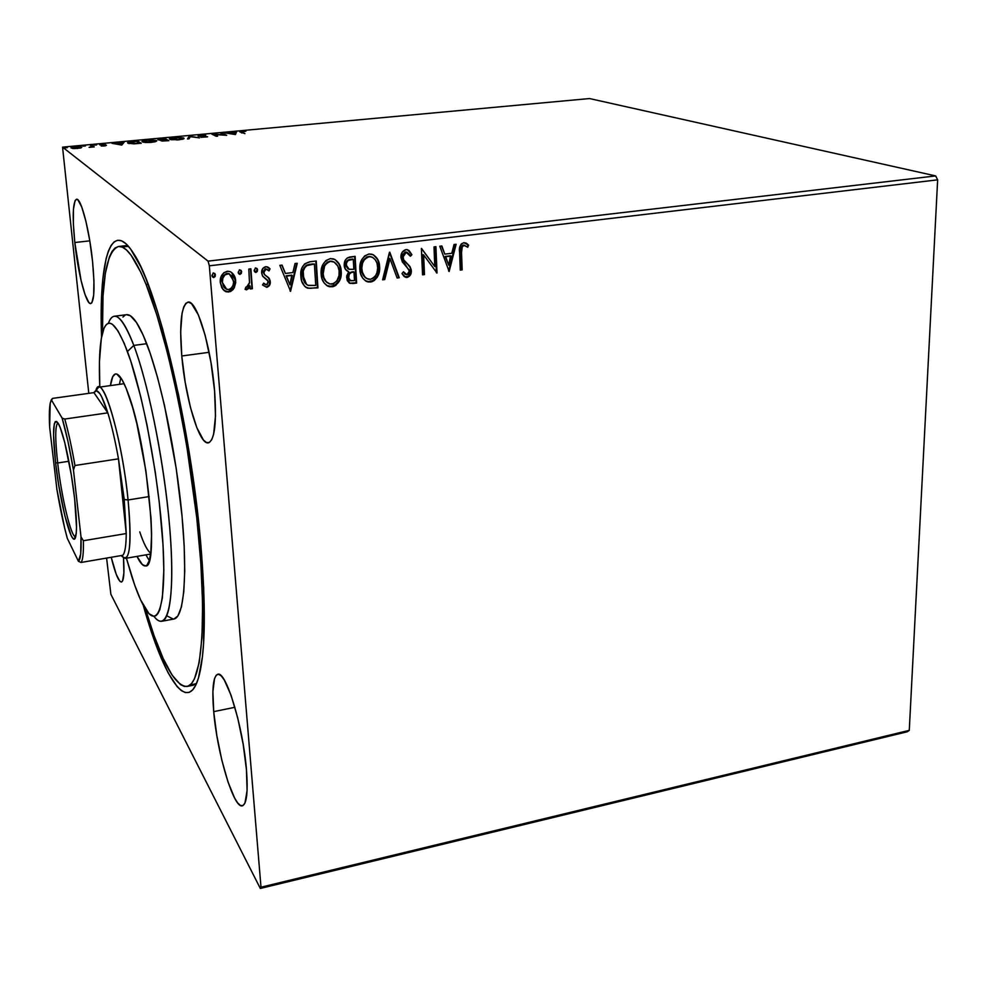 <?xml version="1.0" encoding="UTF-8"?>
<svg xmlns="http://www.w3.org/2000/svg" width="987" height="987" viewBox="0 0 987 987"><rect width="100%" height="100%" fill="white"/><g stroke="black" fill="none" stroke-linecap="round" stroke-linejoin="round"><path stroke-width="1.48" d="M189.899 685.101L196.499 683.547L193.107 685.249L187.036 686.458M200.731 543.504C205.925 605.833 205.469 649.557 199.362 674.689C188.653 717.722 163.719 678.575 143.263 605.29L158.833 652.308L168.148 672.887L177.142 686.644L181.398 690.653L185.445 692.59L189.22 692.356L192.687 689.888L195.784 685.101L198.473 677.97L202.446 656.7L203.643 642.636L203.717 588.153L198.325 519.458L191.836 469.491L178.622 395.034L162.707 329.152L157.155 310.424L146.101 279.074L140.734 266.724L130.629 249.069L125.991 243.789L121.685 240.865L117.749 240.236L114.196 241.815L111.062 245.504L108.348 251.191L106.065 258.767L102.821 279L101.328 305.106L101.55 337.098C98.762 261.061 110.63 216.19 133.911 253.943C157.747 288.944 190.997 428.087 200.731 543.504M74.802 242.518L89.792 240.853L74.802 242.518L81.082 280.518L85.042 294.62L88.83 302.478L90.483 303.601L91.877 302.75L93.691 295.15L93.938 280.616L92.544 261.333C94.962 287.414 94.357 301.504 90.73 303.601C86.116 304.847 77.973 273.128 74.802 242.518C72.236 216.301 72.816 201.891 76.542 199.263C80.983 197.708 89.385 229.835 92.544 261.333L89.718 240.384L85.906 221.236L81.748 206.999L77.924 199.867L76.32 199.312L75.012 200.768L73.433 209.293L73.371 223.95L74.802 242.518M213.71 711.639L234.894 707.284L213.71 711.639L216.832 735.586L221.828 760.187L228.034 782.049L234.585 798.014L237.694 802.949L240.544 805.515L242.999 805.565L244.961 803.048L247.083 790.612L246.466 769.897C248.107 792.08 246.738 804.047 242.37 805.811C233.685 809.019 217.029 752.847 213.71 711.639C211.835 688.864 213.18 676.416 217.732 674.294C225.776 670.185 243.221 726.814 246.466 769.897L243.16 744.21L237.719 717.882L231.069 695.292L224.308 680.043L221.248 675.91L218.534 674.269L216.276 675.157L214.561 678.476L212.896 691.64L213.71 711.639M181.781 355.986L209.108 352.31L181.781 355.986L185.198 382.364L190.429 407.384L196.795 427.581L203.408 439.992L206.517 442.571L209.33 442.497L211.736 439.721L213.611 434.268L215.487 416.144L214.574 390.766C216.782 422.855 214.697 440.214 208.331 442.842C199.238 445.174 185.309 398.366 181.781 355.986C179.239 323.489 181.287 305.538 187.949 302.145C196.549 299.221 211.169 346.659 214.574 390.766L210.947 362.266L205.21 335.481L198.362 314.878L191.552 303.688L188.492 302.133L185.84 303.293L183.668 307.093L182.064 313.311L180.67 331.829L181.781 355.986M123.511 557.939C124.498 573.089 123.794 581.133 121.413 582.046C118.576 581.688 115.183 573.435 111.223 557.273L116.318 574.557L119.92 581.331L121.401 582.046L122.598 580.874L123.893 573.003L123.511 557.939M110.877 594.297L260.321 888.448L907.238 731.774L260.321 888.448L110.877 594.297L106.596 558.062L110.877 594.297M62.551 147.137L589.498 98.552L935.664 175.92L208.06 261.136L62.551 147.137L208.06 261.136L209.343 265.824L937.65 179.844L909.274 730.355L261 887.214L209.343 265.824L261 887.214L260.321 888.448L261 887.214L909.274 730.355L907.238 731.774L909.274 730.355L937.65 179.844L209.343 265.824L208.06 261.136L935.664 175.92L937.65 179.844L935.664 175.92L589.498 98.552L62.551 147.137L88.793 393.344L62.551 147.137M81.255 147.816L81.563 146.927L77.751 146.545L70.99 147.902L74.259 148.593L80.663 148.001L81.835 147.063L75.296 146.681L71.052 147.692L73.346 148.543L81.255 147.816M91.803 145.188L90.36 145.323L91.692 146.644L89.077 147.347L94.221 146.903L91.803 145.188L92.975 147.014L91.803 145.188L90.36 145.323L91.692 146.631L89.077 147.347L94.221 146.903L91.803 145.188M104.351 145.99L106.325 145.225L101.106 144.731L105.338 144.164L99.625 144.793L105.017 145.434L101.192 146.014L104.351 145.99L106.46 145.286L101.106 144.731L105.338 144.164L99.65 144.768L105.017 145.434L101.192 146.014L104.351 145.99M133.196 141.363L128.199 142.214L127.57 142.819L128.557 143.436L141.252 143.251L137.501 140.968L127.854 143.14L133.837 143.843L141.252 143.251L137.501 140.968L133.196 141.363M164.866 138.439L157.834 139.698L161.893 140.117L160.856 140.623L162.127 141.03L168.863 140.685L164.866 138.439L164.952 139.414L164.866 138.439L157.982 139.821L161.893 140.117L161.004 140.759L168.863 140.685L164.866 138.439M189.381 136.181L187.505 138.957L189.035 138.809L190.281 136.712L199.473 137.847L189.381 136.181L189.923 137.316L189.146 136.194L187.505 138.957L189.035 138.809L190.281 136.712L199.473 137.847L189.381 136.181M220.792 133.27L224.148 134.886L211.823 134.109L216.264 136.292L217.658 136.157L214.327 134.528L226.702 135.318L222.174 133.146L220.792 133.27L224.148 134.886L212.143 134.072L216.264 136.292L217.658 136.157L214.327 134.528L226.702 135.318L220.792 133.27M241.803 132.196L245.899 131.185L239.693 131.789L244.924 133.627L241.803 132.196L241.852 132.974L241.235 131.764L245.899 131.185L239.73 131.752L244.924 133.627L241.803 132.196M235.486 134.503L236.584 131.814L234.746 132.813L224.925 132.9L235.251 134.528L236.584 131.814L234.746 132.813L224.925 132.9L235.486 134.503M200.743 135.059L198.338 136.107L206.147 136.811L200.953 137.329L207.603 136.761L199.818 135.984L205.74 135.157L200.743 135.059L198.091 136.009L206.123 136.848L200.953 137.329L207.566 136.835L199.485 135.885L205.74 135.157L200.743 135.059M183.755 137.983L176.241 137.353L169.345 138.859L177.29 139.944L182.866 139.155L183.755 137.983L183.816 138.76L183.755 137.983L174.576 137.477L169.431 138.711L178.992 139.821L184.014 138.587L183.755 137.983M156.439 140.512L148.161 139.92L141.943 141.4L145.262 142.473L150.616 142.449L155.428 141.709L156.439 140.512L156.514 141.24L156.439 140.512L147.322 139.994L142.017 141.264L151.467 142.375L156.649 141.104L156.439 140.512M121.783 145.064L124.189 142.202L116.614 143.744L112 143.325L121.783 145.064L124.189 142.202L116.614 143.744L112 143.325L121.783 145.064M96.627 144.929L94.184 145.114L96.627 144.929M85.511 145.953L83.056 146.138L85.511 145.953M67.289 147.643L64.821 147.828L67.289 147.643M231.476 272.363L235.264 280.37L234.19 288.007L235.708 282.566L234.943 277.211L233.265 274.127L230.625 271.857L228.059 271.252L223.864 272.671L221.039 276.866L220.298 282.553L221.865 287.896L225.505 291.51L230.489 291.572L233.228 289.462L233.796 287.686L228.429 291.683L234.19 288.007L235.671 280.69C235.412 276.483 233.487 273.436 229.922 271.561L227.17 271.302C222.087 273.128 219.793 276.878 220.298 282.553L222.914 289.413L225.949 291.696L228.824 292.004L223.901 290.437L225.949 291.696M250.883 268.822L248.798 269.069L249.501 282.664L248.082 286.612L245.923 287.069L245.097 289.302L246.294 289.783L248.884 288.401L250.093 286.07L250.316 288.994L252.388 288.735L250.883 268.822L248.798 269.069L249.501 282.664L245.097 289.302L246.725 289.783L250.093 286.07L250.316 288.994L252.388 288.735L250.883 268.822M266.724 287.316L269.587 285.218L270.179 280.851L268.846 277.939L264.343 274.472L263.788 271.499L266.009 269.13L268.995 270.882L270.043 268.896L266.256 266.675L262.924 268.291L261.654 272.992L262.838 276.372L268.02 281.073L267.267 284.527L265.565 284.787L263.628 283.133L262.542 284.984L266.724 287.316C269.34 286.427 270.512 284.527 270.265 281.64L269.389 278.667L264.343 274.472L263.714 272.634L266.009 269.13L268.995 270.882L270.043 268.896L267.428 266.897L265.602 266.712C262.727 267.699 261.407 269.796 261.654 272.992L262.567 275.99L267.588 280.246L268.217 281.986L266.416 284.898L263.628 283.133L262.542 284.984L266.724 287.316M310.115 261.74L304.65 263.837L301.985 267.859L300.813 273.744L301.775 281.258L304.65 286.292L307.648 288.216L317.937 287.908L316.247 261L310.115 261.74C303.132 263.578 300.048 268.378 300.85 276.138C300.924 281.702 303.194 285.724 307.648 288.216L317.937 287.908L316.247 261L310.115 261.74M355.123 256.349L347.362 257.878L345.462 259.926L344.229 263.948L345.462 269.34L348.732 271.684L346.659 276.052L347.239 280.505L349.324 283.084L352.964 283.528L356.615 283.072L355.123 256.349L349.929 256.978C345.906 258.113 344.007 260.901 344.229 265.343C344.401 268.538 345.906 270.66 348.732 271.684L346.622 277.668L350.003 283.392L356.615 283.072L355.123 256.349M389.791 252.203L382.611 279.827L384.745 279.555L389.951 258.656L397.132 278.013L399.254 277.742L389.47 252.24L382.611 279.827L384.745 279.555L389.951 258.656L397.132 278.013L399.254 277.742L389.791 252.203M433.996 246.923L434.798 266.539L421.4 248.428L422.547 274.83L424.484 274.596L423.633 254.93L437.007 273.029L435.933 246.688L433.996 246.923L434.798 266.539L421.4 248.428L422.547 274.83L424.484 274.596L423.633 254.93L437.007 273.029L435.933 246.688L433.996 246.923M461.534 252.462L462.311 246.454L464.593 245.393L467.727 247.281L468.615 245.146L466.506 243.308L463.828 242.679L461.299 243.925L459.905 246.553L460.263 270.117L462.163 269.883L461.534 252.462C460.855 249.316 461.657 246.96 463.939 245.368L467.727 247.281L468.615 245.146L463.828 242.679C460.09 244.505 458.696 247.762 459.621 252.438L460.263 270.117L462.163 269.883L460.25 269.759L461.608 269.587L461.534 252.462M449.134 271.511L456.117 244.27L454.032 244.517L451.787 253.277L444.792 254.128L441.88 245.973L439.783 246.232L449.134 271.511L456.117 244.27L454.032 244.517L451.787 253.277L444.792 254.128L441.88 245.973L439.783 246.232L449.134 271.511M405.928 249.588L402.042 252.499L400.907 257.434L402.388 261.999L409.272 270.167L408.865 273.411L407.557 274.608L405.805 274.546L403.449 271.77L401.993 273.584L404.016 276.335L406.669 277.47L410.432 274.954L411.221 269.685L409.716 266.231L403.621 259.766L403.004 255.608L404.3 253.24L406.2 252.302L408.803 253.61L410.382 256.25L411.9 254.708L408.902 250.39L405.928 249.588C402.437 250.834 400.759 253.449 400.907 257.434L409.383 271.08L406.989 274.731L403.449 271.77L401.993 273.584L405.719 277.335L407.088 277.446C410.098 276.372 411.505 274.139 411.332 270.734L410.148 266.835L403.621 259.766L402.856 257.237L406.2 252.302L410.382 256.25L411.9 254.708L407.446 249.686L405.928 249.588M373.259 254.732C376.997 257.558 378.959 261.456 379.119 266.428L377.972 259.889L373.431 254.831L368.978 254.004L364.672 255.917L361.711 259.803L359.848 266.86L360.65 274.004L362.747 278.186L366.14 281.246L368.311 281.974L371.778 281.776L374.32 280.481L377.219 277.236L378.835 273.559L379.119 266.428C379.637 273.979 376.652 279.062 370.125 281.702L370.631 282.011C377.157 279.37 380.155 274.275 379.625 266.724C379.44 260.79 376.886 256.632 371.963 254.227L368.978 254.004C362.365 256.571 359.317 261.654 359.848 269.278C360.021 275.139 362.513 279.296 367.324 281.739L370.631 282.011L365.437 280.826L367.324 281.739M334.963 259.519C338.615 262.369 340.552 266.243 340.749 271.117L339.491 264.541L334.84 259.445L330.312 258.619L325.944 260.543L322.959 264.467L321.108 271.573L321.984 278.766L324.143 282.985L327.61 286.057L329.818 286.785L333.347 286.588L335.925 285.28L340.009 279.642L341.231 273.843L340.749 271.117C341.329 278.716 338.319 283.849 331.706 286.514L332.175 286.822C338.788 284.157 341.81 279.025 341.231 271.425C340.996 265.515 338.405 261.333 333.458 258.878L330.312 258.619C323.6 261.21 320.541 266.342 321.133 274.004C321.355 279.839 323.872 284.009 328.683 286.501L331.706 286.514L326.598 285.44M290.573 291.338L297.26 263.27L295.027 263.541L292.88 272.56L285.416 273.461L282.072 265.096L279.839 265.355L290.573 291.338L297.26 263.27L295.027 263.541L292.88 272.56L285.416 273.461L282.072 265.096L279.839 265.355L290.573 291.338M257.607 269.957L257.064 268.513L255.325 267.995L254.301 271.154L255.658 272.437L257.286 271.524L257.188 269.661L255.633 272.141L257.607 269.957L255.707 267.896L254.14 270.376L256.04 272.449L254.856 272.005L256.361 271.832L257.607 269.957M241.655 271.869L241.112 270.413L239.347 269.907L238.336 273.066L239.693 274.361L241.346 273.436L241.247 271.573L239.693 274.053L241.655 271.869L239.742 269.796L238.175 272.289L240.088 274.361L238.866 273.905L240.421 273.757L241.655 271.869M215.437 275.028L214.87 273.559L213.093 273.041L212.082 276.224L213.463 277.52L215.129 276.594L215.055 274.707L213.476 277.211L215.437 275.028L213.488 272.943L211.921 275.447L213.871 277.52L212.587 277.026L214.228 276.903L215.437 275.028M124.744 245.775L128.495 246.38L121.734 246.886M334.038 285.823L333.014 283.849L334.038 285.823M465.753 242.925L468.615 245.146L467.209 246.873L468.048 244.875L465.938 243.036M464.643 245.331L463.372 245.097C461.089 246.688 460.287 249.045 460.966 252.191L461.274 247.108L462.459 245.455L464.346 245.208M441.448 246.022L444.792 254.128L441.448 246.022M455.463 244.357L448.629 271.018L455.463 244.357M450.516 255.793L445.162 256.447L448.74 265.207L445.162 256.447L448.74 265.207L445.717 256.719L451.071 256.065L445.162 256.447L451.071 256.065L448.74 265.207L450.516 255.793M435.39 246.75L437.007 273.029L436.365 272.745L435.39 246.75M423.09 254.646L424.484 274.596L422.535 274.472L423.941 274.3L423.09 254.646M421.523 248.416L434.798 266.539L421.523 248.416M409.63 251.364L411.9 254.708L410.111 255.695L411.369 254.436L410.395 252.524M406.052 252.018L407.31 252.45L405.669 252.018L402.338 256.953L403.103 259.482L410.148 266.835L410.802 270.438C410.974 273.843 409.568 276.076 406.57 277.15L404.633 276.829L408.495 276.323L410.789 271.511L410.098 267.44L407.927 264.615M404.325 273.51L405.398 274.3M407.249 263.961L406.521 263.295M405.583 262.443L404.682 261.518M404.152 260.926L403.449 260.025M402.807 258.89L402.77 254.424L405.287 252.092M389.433 252.364L399.254 277.742L396.996 277.668L398.736 277.446L389.433 252.364M389.433 258.372L384.745 279.555L382.709 279.444L384.239 279.259L389.433 258.372M367.818 281.665L373.222 280.592L377.305 275.854M377.873 274.583L379.156 267.637L378.329 261.765M376.565 258.051L374.752 255.892M365.141 277.47L361.55 270.648L362.439 261.863M362.797 261.099L366.868 256.965L369.619 256.41L372.518 257.311L368.694 256.46C363.339 258.508 360.884 262.604 361.341 268.735C361.464 272.893 363.117 276.076 366.3 278.26L365.412 277.68M370.396 279.296L368.089 279.111C364.067 277.224 361.982 273.868 361.834 269.032L361.834 269.032C361.378 262.887 363.833 258.791 369.2 256.743L371.519 256.916C375.467 258.853 377.515 262.209 377.663 266.971C378.083 273.054 375.665 277.162 370.396 279.296L366.843 278.581L364.129 276.163L362.488 272.807L361.81 268.057L362.537 263.221L364.351 259.704L367.361 257.249L370.125 256.694L372.741 257.434L375.393 259.902L377.034 263.233L377.676 267.946L376.948 272.757L375.393 275.928L373.049 278.272L370.396 279.296M354.654 256.41L356.615 283.072L349.99 283.207L356.122 282.775L354.654 256.41M348.152 271.474L346.869 270.808L348.152 271.474M348.103 268.846L345.771 263.776L346.893 260.901L349.003 259.606M347.782 268.661L345.832 265.565M350.508 259.334L353.284 259.347L353.839 269.303L349.164 269.377L346.227 265.096C346.24 261.777 347.819 259.963 351.002 259.618L352.791 259.063L350.508 259.334C347.338 259.667 345.746 261.493 345.746 264.8L345.746 264.8M349.164 279.852L348.214 277.84M352.495 271.869L353.506 271.746L352.495 271.869C349.509 272.227 348.066 273.954 348.127 277.076L348.608 277.372C348.547 274.263 350.003 272.523 352.976 272.178L354 272.042L354.481 280.592L350.644 280.752L348.127 277.076L349.114 273.387M349.805 272.72L351.569 272.03M348.127 277.076L349.817 280.308M354 272.042L354.481 280.592L350.237 280.579L348.695 278.137L349.164 274.411L351.15 272.572L354 272.042M353.284 259.347L353.839 269.303L348.929 269.291L346.499 266.613L346.449 263.048L348.127 260.482L353.284 259.347M329.35 286.477L334.84 285.391L338.96 280.604M339.528 279.333L340.786 272.326L339.898 266.428M338.097 262.69L336.234 260.519M326.611 285.44L328.683 286.501M322.909 275.398L322.663 271.499L323.761 266.539M324.118 265.762L327.351 262.073L331.953 261.148M332.989 261.58C336.974 263.554 339.047 266.922 339.22 271.672C339.701 277.791 337.258 281.924 331.928 284.096L329.473 283.874C325.439 281.949 323.329 278.581 323.156 273.769C322.65 267.576 325.118 263.455 330.546 261.382L334.174 262.086L330.077 261.086C324.649 263.159 322.181 267.28 322.687 273.461C322.872 278.272 324.97 281.64 329.004 283.565M326.598 282.245L323.366 277.261M323.156 273.769L324.587 266.058L327.03 262.937L330.077 261.086L334.161 262.073L337.85 266.157L339.146 270.722L339.01 275.583L336.974 280.703L333.766 283.553L330.053 284.022L326.253 281.801L323.835 277.557L323.156 273.769M310.325 288.327L317.481 287.599L315.803 261.061L317.937 287.908L307.648 288.216L305.637 287.155L309.387 288.303M306.612 284.577L302.392 273.954M304.65 282.689L302.429 275.583C301.911 271.4 303.219 267.983 306.365 265.33L307.956 264.689M302.491 272.338L302.787 270.697M303.823 268.008L306.365 265.33L314.384 264.022L315.754 285.416L308.438 285.514C304.786 283.602 302.935 280.394 302.886 275.891C302.355 271.709 303.675 268.279 306.821 265.626L314.384 264.022L311.732 263.985M309.005 264.43L310.387 264.171M281.764 265.133L285.416 273.461L281.764 265.133M296.717 263.344L290.092 291.017L296.717 263.344M291.757 275.139L286.045 275.829L289.968 284.861L286.045 275.829L289.968 284.861L286.489 276.138L292.201 275.435L286.045 275.829L292.201 275.435L289.968 284.861L291.757 275.139M263.998 283.713L264.627 284.207M268.464 267.378L270.043 268.896L268.637 270.45L269.624 268.6L268.76 267.625M263.295 271.77L265.034 268.97L267.551 269.5L265.589 268.822L263.295 272.338L265.145 275.25L263.369 272.819M267.415 276.718L269.389 278.667L269.846 281.332C270.093 284.219 268.908 286.107 266.305 286.995L268.735 285.564M269.167 284.898L269.747 280.542L268.008 277.211M250.501 268.871L252.388 288.735L250.291 288.623L251.969 288.426L250.501 268.871M249.674 285.761L246.725 289.783L245.121 289.228L247.527 289.006L249.674 285.761M226.726 291.671L230.872 290.869L233.796 287.686L235.671 280.69L234.548 276.903M234.203 276.052L231.933 272.77M229.539 273.942L226.973 273.461C223.235 274.917 221.581 277.754 222.013 281.961L222.396 282.282C221.976 278.063 223.63 275.225 227.368 273.769L229.305 273.979L233.574 280.925C233.993 285.144 232.34 288.019 228.626 289.561L226.726 289.339L222.013 281.961L225.172 288.389L223.753 286.933L221.976 280.604M222.112 279.284L223.605 275.533L226.319 273.584M227.639 273.424L228.848 273.646M315.754 285.416L307.87 285.305L305.538 283.565L303.737 280.333L303.243 271.006L304.971 267.255L307.45 265.306L314.384 264.022L315.754 285.416M222.396 282.282L222.815 278.285L224.925 274.842L228.688 273.806L231.871 275.978L233.611 282.27L232.994 285.465L231.057 288.426L228.626 289.561L226.072 289.031L223.444 286.131L222.396 282.282M234.684 133.874L235.103 131.95L235.177 133.011L236.14 132.924L234.684 133.874M234.598 134.417L234.622 133.085L234.598 134.417M234.252 133.985L230.773 133.442L234.622 133.085L234.289 134.368L230.773 133.442L234.622 133.085L234.252 133.985M222.235 133.973L222.174 133.146L222.235 133.973M214.401 135.367L214.327 134.528L214.401 135.367M188.27 138.883L189.146 136.194L189.467 137.242L188.27 138.883M170.035 139.451L170.936 139.142L170.035 139.451M182.57 138.661L183.533 138.908L182.57 138.661M178.499 139.586L171.146 139.735L170.899 138.686L175.032 137.699L182.348 138.118L178.524 139.858L170.825 138.822L179.881 137.625L182.644 138.464L178.499 139.586M161.967 141.005L161.893 140.117L161.967 141.005M167.025 140.586L162.46 141.055L162.349 140.438L165.742 139.858L167.025 140.586L162.781 140.746L162.324 139.883L167.025 140.586M165.335 139.636L159.438 140.105L163.854 138.797L165.36 139.895L159.302 139.586L163.854 138.797L165.335 139.636M142.609 142.017L143.534 141.696L142.609 142.017M155.206 141.166L143.707 142.288L143.485 141.24L147.754 140.216L155.021 140.647L155.255 141.746M137.6 142.029L137.501 140.968L137.6 142.029M139.426 143.152L134.269 143.831L129.297 143.004L129.346 143.621L129.124 142.547L136.453 141.326L139.426 143.152L131.888 143.547L129.05 142.745L136.453 141.326L139.426 143.152M128.236 143.325L129.161 143.016L128.236 143.325M121.685 144.361L122.622 142.338L123.202 143.374L121.685 144.361M121.364 145.052L121.611 143.547L121.364 145.052M120.809 144.509L117.589 143.917L121.611 143.547L120.846 144.953L117.589 143.917L121.611 143.547L120.809 144.509M105.683 145.805L105.609 145.064L105.683 145.805M80.465 147.754L81.131 147.853L80.465 147.754M77.405 148.247L72.643 148.482L72.532 147.631L80.379 147.199L77.43 148.494L72.495 147.68L79.416 146.915L80.342 147.594L77.405 148.247M143.646 141.709L144.534 140.746L148.432 140.166L155.28 140.907L150.332 142.202L143.646 141.709M126.558 314.705L130.358 315.754L136.428 322.404L143.164 335.136L150.295 353.667L157.513 377.367L164.459 405.287L176.229 468.529L182.064 516.423L184.162 545.638L184.729 571.103L183.792 591.756L181.448 606.857L177.857 615.999L173.897 619.022C183.841 617.615 187.764 576.186 181.867 514.301C176.019 452.539 160.967 380.414 146.705 343.71L133.813 345.413C147.766 382.253 162.695 454.588 168.715 516.485C174.773 578.493 171.269 619.947 161.732 621.279C159.388 621.674 156.797 620.033 153.96 616.357L156.131 615.567L158.093 613.334L159.795 609.633L162.361 597.912L163.83 570.067L163.065 545.601L159.302 502.568L155.193 471.576L147.1 425.385L140.796 396.959L130.778 361.119L124.165 343.205L117.959 330.842L112.407 324.291L109.927 323.218L107.694 323.576L105.695 325.34L103.968 328.437L101.316 338.43L99.44 361.76L99.798 387.064C98.712 361.624 99.699 343.229 102.759 331.879C107.756 315.643 115.985 322.181 127.434 351.508L133.813 345.413C122.326 316.371 113.85 309.005 108.373 323.317C109.952 318.949 111.926 316.593 114.282 316.247C119.612 315.655 126.126 325.377 133.813 345.413L146.705 343.71C138.834 323.748 132.135 314.076 126.583 314.705L114.282 316.247M131.727 576.248L126.41 558.21L134.713 585.143L140.647 599.997L149.037 613.717L153.96 616.357C166.889 633.716 174.958 603.736 170.541 538.446C166.235 473.439 149.58 386.805 133.813 345.413L127.434 351.508C142.634 392.073 158.734 477.165 162.707 539.692C166.791 602.514 158.673 629.385 146.014 609.904C141.425 602.921 136.662 591.694 131.727 576.248M150.74 553.152C147.408 550.857 143.744 543.775 139.759 531.894M128.248 393.788C147.371 443.817 159.438 569.622 145.484 565.909C143.041 566.217 140.203 563.046 136.996 556.397L142.436 564.687L145.582 565.884L146.964 565.107L149.247 560.715L150.801 552.658L151.591 534.214L151.023 518.348L145.928 471.021L136.786 423.386L132.542 407.224L126.126 388.249L122.092 379.81L116.774 374.061L115.269 374.024L112.728 376.689L110.433 385.596C111.469 378.28 113.197 374.394 115.627 373.95L115.602 373.95C119.082 373.604 123.289 380.217 128.248 393.788M145.928 554.854L149.284 560.616L145.928 554.854M146.101 284.49L148.136 284.256L146.101 284.49C166.828 335.296 189.566 441.485 198.35 533.042C207.221 624.783 201.2 684.497 186.999 686.471C175.76 686.36 163.274 664.93 149.506 622.168L145.471 609.065L154.046 635.579L163.151 658.44L172.096 675.133L180.535 684.657L184.458 686.458L188.11 686.138L191.466 683.633L194.451 678.883L199.201 662.573L202.002 637.318L202.606 603.797L200.855 563.281L196.746 517.632L186.58 444.742L177.635 397.033L167.531 353.038L156.834 314.964L146.101 284.49C135.281 258.224 126.102 245.553 118.551 246.479L122.388 247.145L126.57 250.044L131.086 255.226L140.894 272.474L146.101 284.49M118.551 246.479L115.084 247.947L112.024 251.488L109.372 256.978L105.338 273.325L103.018 295.964L102.5 332.829C101.427 279.728 106.781 250.945 118.551 246.479L127.656 245.455M125.152 315.149L122.943 317.037M167.802 616.307L173.231 619.096M120.846 377.836L119.402 384.35L120.846 377.836M57.678 462.977C61.515 497.399 71.163 537.705 75.641 536.842C71.163 537.705 61.515 497.399 57.678 462.977L68.88 461.274L57.678 462.977C55.038 438.796 55.112 425.422 57.912 422.855C55.112 425.422 55.038 438.796 57.678 462.977L55.568 462.718L57.678 462.977M74.63 498.743C76.641 517.237 77.048 529.686 75.826 536.089C72.878 552.029 60.207 504.9 55.568 462.718L53.545 434.996L54.26 424.065L55.247 421.634L56.604 421.437L58.307 423.509L60.281 427.827L64.747 442.558L71.36 475.166L74.63 498.743L76.517 527.206L76.233 533.288L74.395 538.927L72.915 538.359L71.15 535.583L64.846 515.794L58.665 484.814L55.568 462.718C52.2 430.455 53.113 417.39 58.307 423.522C63.254 431.442 71.249 467.974 74.63 498.743M107.817 412.85C111.667 425.372 115.22 440.708 118.477 458.844L124.239 499.484L128.076 499.977C121.857 435.625 101.34 368.854 95.825 390.766L98.638 387.225C106.201 383.561 122.758 445.347 128.076 499.977L149.197 496.572L128.076 499.977C131.431 536.397 130.494 555.878 125.263 558.408L121.512 555.903C129.766 564.12 131.95 545.478 128.076 499.977L124.239 499.484L118.477 458.844L126.237 533.548L124.239 499.484L126.237 533.548C126.139 545.786 124.979 553.041 122.758 555.299L120.463 555.693L122.758 555.299C124.979 553.041 126.139 545.786 126.237 533.548L83.401 540.728L81.008 536.94L73.457 470.034L74.95 465.506L118.477 458.844L126.237 533.548L83.401 540.728C83.636 553.016 82.834 560.258 81.02 562.467L122.758 555.299L81.02 562.467C82.834 560.258 83.636 553.016 83.401 540.728L81.008 536.94L73.457 470.034L67.955 441.362L62.132 418.13L51.312 399.772L52.533 398.403L93.925 392.629C97.108 387.188 101.735 393.924 107.817 412.85L101.636 396.7L99.773 393.529L96.479 390.741L93.925 392.629L107.817 412.85L64.772 419.043L62.132 418.13L51.312 399.772L50.189 403.362L49.646 427.075L56.901 489.392L64.587 527.761L67.301 538.334L78.417 561.295L81.02 562.467L78.417 561.295L80.7 554.015L81.008 536.94C81.465 551.548 80.601 559.666 78.417 561.295L67.301 538.334C63.563 524.652 60.084 508.33 56.901 489.392L49.646 427.075C49.079 415.502 49.325 407.298 50.374 402.449L52.533 398.403L93.925 392.629L107.817 412.85L64.772 419.043C68.337 431.714 71.73 447.21 74.95 465.506L118.477 458.844C115.22 440.708 111.667 425.372 107.817 412.85M74.95 465.506C71.73 447.21 68.337 431.714 64.772 419.043L62.132 418.13C66.117 431.837 69.904 449.134 73.457 470.034L74.95 465.506M241.247 131.876L241.309 132.727M170.924 139.044L170.985 139.698M182.57 138.599L182.62 139.229M143.522 141.61L143.584 142.276M129.149 142.893L129.223 143.596M173.922 619.022L161.732 621.279M124.128 383.696L98.638 387.225M150.629 554.04L125.263 558.408"/></g></svg>
